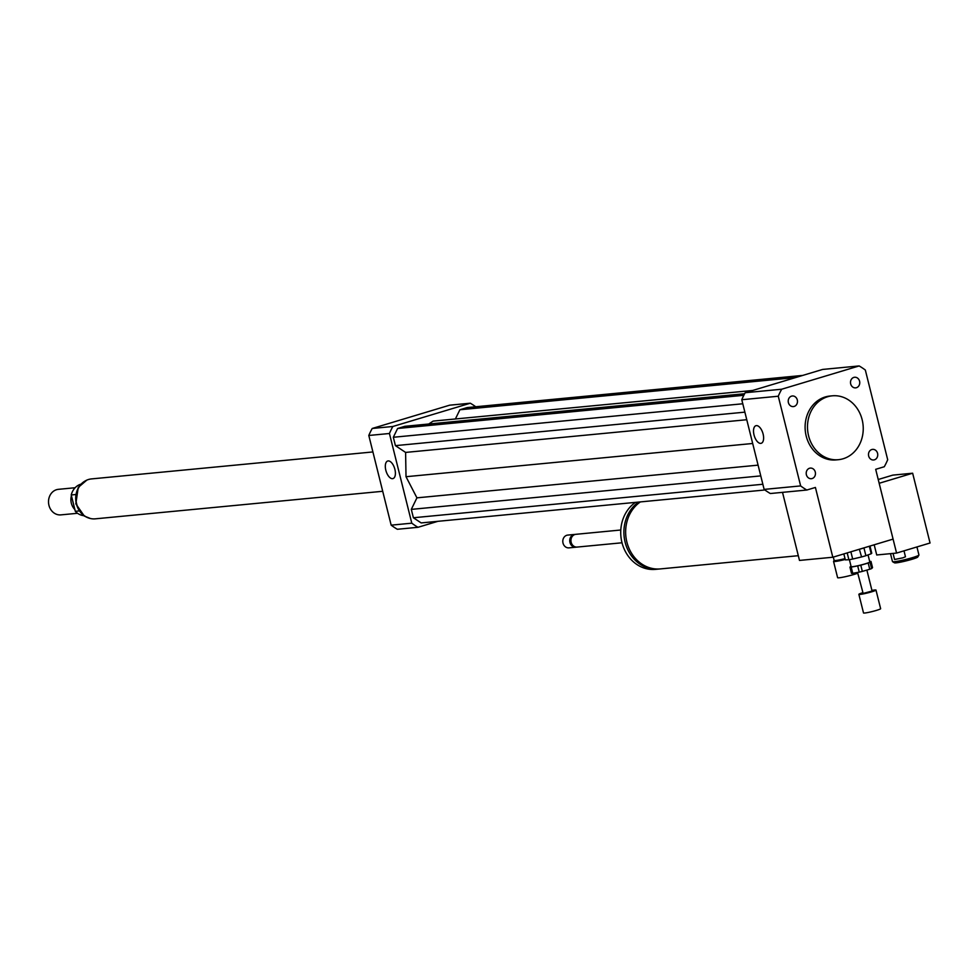 <?xml version="1.0" encoding="UTF-8"?>
<svg xmlns="http://www.w3.org/2000/svg" width="979" height="979" viewBox="0 0 979 979"><rect width="100%" height="100%" fill="white"/><g stroke="black" fill="none" stroke-linecap="round" stroke-linejoin="round"><path stroke-width="1.47" d="M834.157 560.343A10.426 0.881 -14 0 0 834.132 560.429L833.57 561.31A11.234 0.955 -14 0 0 833.545 561.395L837.608 577.683A11.234 0.955 -14 0 0 845.599 576.631A11.234 0.955 -14 0 0 857.726 573.204M833.545 561.395A11.234 0.955 -14 0 0 845.22 559.462M833.3 557.088L834.132 560.429A10.426 0.881 -14 0 0 844.999 558.63M850.678 383.903A5.336 4.626 -95.5 0 1 854.618 377.258A5.336 4.626 -95.5 0 1 859.733 382.116A5.336 4.626 -95.5 0 1 855.646 387.868A5.336 4.626 -95.5 0 1 850.678 383.903M871.824 449.52A5.336 4.626 -95.5 0 1 872.607 449.373A5.336 4.626 -95.5 0 1 877.722 454.244A5.336 4.626 -95.5 0 1 873.611 459.983A5.336 4.626 -95.5 0 1 868.569 455.565A5.336 4.626 -95.5 0 1 871.824 449.52M815.287 472.062A5.336 4.626 -95.5 0 1 811.346 478.707A5.336 4.626 -95.5 0 1 806.231 473.848A5.336 4.626 -95.5 0 1 810.318 468.097A5.336 4.626 -95.5 0 1 815.287 472.062M794.14 406.444A5.336 4.626 -95.5 0 1 793.357 406.591A5.336 4.626 -95.5 0 1 788.242 401.72A5.336 4.626 -95.5 0 1 792.354 395.981A5.336 4.626 -95.5 0 1 797.395 400.399A5.336 4.626 -95.5 0 1 794.14 406.444M760.781 443.377A9.178 4.491 73.3 0 1 754.136 435.374A9.178 4.491 73.3 0 1 755.91 425.706A9.178 4.491 73.3 0 1 762.874 433.195A9.178 4.491 73.3 0 1 761.209 443.291A9.178 4.491 73.3 0 1 760.781 443.377M392.567 478.67A9.178 4.491 73.3 0 1 385.934 470.666A9.178 4.491 73.3 0 1 387.708 461.011A9.178 4.491 73.3 0 1 394.659 468.488A9.178 4.491 73.3 0 1 392.995 478.584A9.178 4.491 73.3 0 1 392.567 478.67M798.301 555.693L660.446 568.909A36.088 31.316 -95.5 0 1 627.38 543.896A36.088 31.316 -95.5 0 1 640.364 501.909M659.577 568.97A36.088 31.316 -95.5 0 1 658.708 569.068A36.088 31.316 -95.5 0 1 625.63 544.067A36.088 31.316 -95.5 0 1 638.626 502.08M658.708 569.068L655.526 569.374A36.088 31.316 -95.5 0 1 622.46 544.361A36.088 31.316 -95.5 0 1 635.444 502.386M622.02 542.782L577.108 547.077A6.412 5.568 -95.5 0 1 570.965 541.228A6.412 5.568 -95.5 0 1 575.885 534.314L620.796 530.006M576.521 547.102A6.412 5.568 -95.5 0 1 575.921 547.2A6.412 5.568 -95.5 0 1 569.766 541.338A6.412 5.568 -95.5 0 1 574.697 534.424A6.412 5.568 -95.5 0 1 575.297 534.399M575.921 547.2L568.983 547.861A6.412 5.568 -95.5 0 1 562.827 542.011A6.412 5.568 -95.5 0 1 567.759 535.085L574.697 534.424M782.515 492.351L799.488 560.429L832.811 557.235L893.081 539.111L875.691 469.32L884.282 466.738A69.778 60.551 -95.5 0 0 887.696 459.738L865.338 370.05A69.778 60.551 -95.5 0 0 859.146 365.938L781.695 389.226A69.778 60.551 -95.5 0 0 778.268 396.226L800.638 485.914A69.778 60.551 -95.5 0 0 806.831 490.026L815.409 487.444L832.811 557.235M827.634 396.74A32.087 27.84 -95.5 0 1 832.297 395.822A32.087 27.84 -95.5 0 1 863.074 425.094A32.087 27.84 -95.5 0 1 838.428 459.689A32.087 27.84 -95.5 0 1 808.018 433.122A32.087 27.84 -95.5 0 1 827.634 396.74M838.428 459.689L836.042 459.922A32.087 27.84 -95.5 0 1 805.631 433.354A32.087 27.84 -95.5 0 1 825.248 396.96A32.087 27.84 -95.5 0 1 829.923 396.042L832.297 395.822M806.831 490.026L770.326 493.526A69.778 60.551 -95.5 0 1 764.134 489.402L741.776 399.726A69.778 60.551 -95.5 0 1 745.19 392.714L822.641 369.438L859.146 365.938M764.134 489.402L800.638 485.914M741.776 399.726L778.268 396.226M745.19 392.714L781.695 389.226M475.721 406.75A69.778 60.551 84.5 0 0 470.299 403.213L392.848 426.489A69.778 60.551 84.5 0 0 389.434 433.501L411.792 523.178A69.778 60.551 84.5 0 0 417.984 527.302L437.846 521.33M802.768 375.41L467.118 407.582L459.897 409.76L455.394 418.963M744.627 393.729L404.841 426.306L397.609 428.484L393.325 437.27L395.418 445.641L405.6 452.42L406.016 476.712L416.932 497.846L411.302 509.386L413.395 517.756L421.166 522.921L764.893 489.977M752.667 390.474L433.134 421.105L428.729 424.017M470.299 403.213L449.667 405.184L372.216 428.472A69.778 60.551 84.5 0 0 368.802 435.471L391.159 525.16A69.778 60.551 84.5 0 0 397.352 529.272L417.984 527.302M392.848 426.489L372.216 428.472M389.434 433.501L368.802 435.471M411.792 523.178L391.159 525.16M413.395 517.756L762.849 484.262M411.302 509.386L760.756 475.892M416.932 497.846L758.089 465.147M406.016 476.712L752.68 443.487M459.897 409.76L795.548 377.576M405.6 452.42L746.757 419.722M395.418 445.641L744.872 412.147M393.325 437.27L742.78 403.776M397.609 428.484L743.82 395.296M79.042 510.952L75.31 511.307A16.043 13.914 84.5 0 0 83.717 515.664M80.706 484.238A16.043 13.914 84.5 0 0 71.234 494.97L75.53 494.554M75.31 511.307L71.234 494.97M75.126 487.738L58.446 489.329A12.837 11.136 84.5 0 0 48.95 505.335A12.837 11.136 84.5 0 0 60.894 514.881L77.574 513.277M71.43 495.717A12.837 11.136 84.5 0 0 71.332 503.182A12.837 11.136 84.5 0 0 74.881 509.557M372.901 451.943L91.475 478.915A20.057 17.402 84.5 0 0 76.643 503.904A20.057 17.402 84.5 0 0 95.306 518.833L382.716 491.287M851.008 566.143A11.234 0.955 -14 0 0 850.873 566.205L849.956 567.147L851.497 573.351A11.234 0.955 -14 0 0 852.746 573.302L851.192 567.098L857.702 565.923L859.244 572.128L852.746 573.302M870.98 561.432L872.534 567.636L871.616 568.579L870.062 562.374L870.98 561.432A11.234 0.955 -14 0 0 869.744 561.481L869.695 561.493M860.786 565.189L868.214 563.06L869.756 569.264L862.34 571.393L860.786 565.189A11.234 0.955 -14 0 1 857.702 565.923M849.956 567.147A11.234 0.955 -14 0 0 851.192 567.098M868.214 563.06A11.234 0.955 -14 0 0 870.062 562.374M849.393 559.658L851.13 566.621A9.619 0.82 -14 0 0 851.901 566.743A9.619 0.82 -14 0 0 862.462 564.614A9.619 0.82 -14 0 0 869.805 561.958L868.055 554.909M869.756 569.264A11.234 0.955 -14 0 0 871.616 568.579M859.244 572.128A11.234 0.955 -14 0 0 862.34 571.393M871.738 553.196L869.964 546.062L871.763 553.233A13.633 1.15 -14 0 0 871.738 553.196M859.354 549.256L861.569 556.941L852.685 559.046L850.873 551.801M847.19 552.915L848.891 559.731L845.33 559.878L843.849 553.918L845.305 559.829A13.633 1.15 -14 0 0 845.305 559.829A13.633 1.15 -14 0 0 845.33 559.878M869.34 546.258L871.2 553.747L865.889 555.705L863.955 547.946L865.118 547.518M848.891 559.731A13.633 1.15 -14 0 0 852.685 559.046M861.569 556.941A13.633 1.15 -14 0 0 865.889 555.705M859.635 549.195A13.633 1.15 -14 0 0 863.955 547.946M862.609 592.76A8.823 0.746 -14 0 0 858.864 594.339L863.515 612.952A8.823 0.746 -14 0 0 864.212 613.062A8.823 0.746 -14 0 0 873.904 611.116A8.823 0.746 -14 0 0 880.635 608.681L875.985 590.068A8.823 0.746 -14 0 0 871.946 590.435M858.864 594.339A8.823 0.746 -14 0 0 859.574 594.449A8.823 0.746 -14 0 0 869.254 592.503A8.823 0.746 -14 0 0 875.985 590.068M857.543 572.434L863.148 593.433L872.093 591.047L866.88 570.096M893.056 553.404L894.573 559.486L902.797 557.859L905.465 556.77L903.996 550.834M901.255 551.666L930.05 543.002L912.648 473.212L879.166 483.283L896.568 553.074L901.255 551.666M874.186 544.789L876.731 554.971L896.568 553.074M890.498 553.649L892.481 561.591A13.633 1.15 -14 0 0 892.554 561.677L894.488 562.827A12.029 1.016 -14 0 0 906.346 560.832A12.029 1.016 -14 0 0 917.751 557.027L918.914 555.105A13.633 1.15 -14 0 0 918.938 554.995L916.931 546.943M892.554 561.677A13.633 1.15 -14 0 0 905.991 559.413A13.633 1.15 -14 0 0 918.914 555.105M878.224 479.502L892.811 475.121L912.648 473.212M88.979 518.111A19.886 17.255 -95.5 0 1 76.386 503.904A19.886 17.255 -95.5 0 1 85.406 480.836M90.496 518.527L84.304 516.055L75.836 503.855L78.234 487.42L86.813 480.126"/></g></svg>
